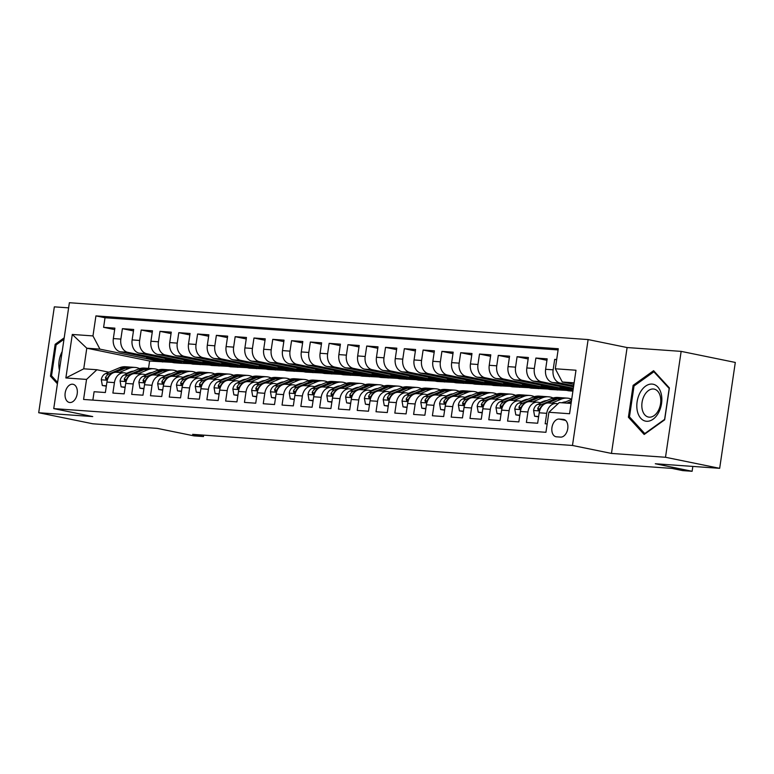 <?xml version="1.0" encoding="UTF-8"?>
<svg xmlns="http://www.w3.org/2000/svg" width="774" height="774" viewBox="0 0 774 774"><rect width="100%" height="100%" fill="white"/><g stroke="black" fill="none" stroke-linecap="round" stroke-linejoin="round"><path stroke-width="1.16" d="M69.834 402.528A9.278 5.998 -78.5 0 0 77.139 394.179A9.278 5.998 -78.5 0 0 73.046 384.281A9.278 5.998 -78.5 0 0 72.543 384.204A9.278 5.998 -78.5 0 0 65.239 392.553A9.278 5.998 -78.5 0 0 69.331 402.451A9.278 5.998 -78.5 0 0 69.834 402.528M68.625 307.858L54.335 306.852L38.7 412.736L92.851 423.794L157.228 428.37L194.051 435.888L203.456 436.555L203.659 435.133M588.114 339.573L69.379 302.721L53.745 408.614L572.479 445.466L588.114 339.573L627.104 347.545L611.47 453.429L665.505 457.27L681.149 351.377L627.104 347.545M681.149 351.377L735.3 362.445L719.665 468.328L655.288 463.752L692.12 471.279L692.836 466.422M665.505 457.27L719.665 468.328M92.861 400.11L94.099 391.721L105.37 392.524L106.918 382.075L114.436 382.617A11.6 8.814 -85.9 0 1 123.917 372.816A11.6 8.814 -85.9 0 1 124.788 372.933L127.729 373.532M114.436 382.617L112.888 393.057L124.169 393.86L125.707 383.411L133.234 383.952A11.6 8.814 -85.9 0 1 142.716 374.152A11.6 8.814 -85.9 0 1 143.587 374.268L146.528 374.868A22.175 16.854 -85.9 0 0 146.151 374.335M133.234 383.952L131.686 394.392L142.967 395.195L144.506 384.746L152.023 385.288A11.6 8.814 -85.9 0 1 161.514 375.487A11.6 8.814 -85.9 0 1 162.376 375.603L165.317 376.203A22.175 16.854 -85.9 0 0 164.949 375.671M152.023 385.288L150.485 395.727L161.756 396.53L163.304 386.081L170.822 386.623A11.6 8.814 -85.9 0 1 180.303 376.822A11.6 8.814 -85.9 0 1 181.174 376.938L184.115 377.538A22.175 16.854 -85.9 0 0 183.738 377.006M170.822 386.623L169.274 397.062L180.555 397.865L182.093 387.416L189.611 387.958A11.6 8.814 -85.9 0 1 199.102 378.157A11.6 8.814 -85.9 0 1 199.973 378.273L202.914 378.873M189.611 387.958L188.072 398.397L199.353 399.2L200.892 388.751L208.409 389.293A11.6 8.814 -85.9 0 1 217.9 379.492A11.6 8.814 -85.9 0 1 218.761 379.608L221.703 380.208A22.175 16.854 -85.9 0 0 221.335 379.676M208.409 389.293L206.871 399.732L218.142 400.535L219.69 390.086L227.208 390.628A11.6 8.814 -85.9 0 1 236.689 380.827A11.6 8.814 -85.9 0 1 237.56 380.943L240.501 381.543M227.208 390.628L225.66 401.067L236.941 401.87L238.479 391.421L245.997 391.963A11.6 8.814 -85.9 0 1 255.488 382.163A11.6 8.814 -85.9 0 1 256.358 382.279L259.29 382.878A22.175 16.854 -85.9 0 0 258.922 382.346M245.997 391.963L244.458 402.403L255.73 403.206L257.278 392.757L264.795 393.298A11.6 8.814 -85.9 0 1 274.277 383.498A11.6 8.814 -85.9 0 1 275.147 383.614L278.089 384.223M264.795 393.298L263.247 403.738L274.528 404.541L276.066 394.101L283.584 394.634A11.6 8.814 -85.9 0 1 293.075 384.833A11.6 8.814 -85.9 0 1 293.946 384.949L296.887 385.558A22.175 16.854 -85.9 0 0 296.51 385.017M283.584 394.634L282.046 405.073L293.327 405.876L294.865 395.437L302.382 395.969A11.6 8.814 -85.9 0 1 311.874 386.168A11.6 8.814 -85.9 0 1 312.735 386.284L315.676 386.894M302.382 395.969L300.844 406.408L312.116 407.211L313.663 396.772L321.181 397.304A11.6 8.814 -85.9 0 1 330.662 387.503A11.6 8.814 -85.9 0 1 331.533 387.619L334.474 388.229A22.175 16.854 -85.9 0 0 334.097 387.687M321.181 397.304L319.633 407.743L330.914 408.546L332.452 398.107L339.97 398.639A11.6 8.814 -85.9 0 1 349.461 388.838A11.6 8.814 -85.9 0 1 350.332 388.964L353.273 389.564M339.97 398.639L338.432 409.078L349.703 409.881L351.251 399.442L358.768 399.974A11.6 8.814 -85.9 0 1 368.25 390.173A11.6 8.814 -85.9 0 1 369.121 390.299L372.062 390.899M358.768 399.974L357.23 410.413L368.501 411.217L370.049 400.777L377.567 401.309A11.6 8.814 -85.9 0 1 387.048 391.509A11.6 8.814 -85.9 0 1 387.919 391.634L390.86 392.234M377.567 401.309L376.019 411.749L387.3 412.552L388.838 402.112L396.356 402.644A11.6 8.814 -85.9 0 1 405.847 392.844A11.6 8.814 -85.9 0 1 406.718 392.969L409.649 393.569A22.175 16.854 -85.9 0 0 409.282 393.028M396.356 402.644L394.817 413.084L406.089 413.887L407.637 403.447L415.154 403.98A11.6 8.814 -85.9 0 1 424.636 394.179A11.6 8.814 -85.9 0 1 425.507 394.305L428.448 394.904M415.154 403.98L413.606 414.419L424.887 415.222L426.426 404.783L433.943 405.315A11.6 8.814 -85.9 0 1 443.434 395.514A11.6 8.814 -85.9 0 1 444.305 395.64L447.246 396.24A22.175 16.854 -85.9 0 0 446.869 395.698M433.943 405.315L432.405 415.764L443.686 416.557L445.224 406.118L452.742 406.65A11.6 8.814 -85.9 0 1 462.233 396.849A11.6 8.814 -85.9 0 1 463.094 396.975L466.035 397.575M452.742 406.65L451.203 417.099L462.475 417.892L464.023 407.453L471.54 407.985A11.6 8.814 -85.9 0 1 481.022 398.184A11.6 8.814 -85.9 0 1 481.892 398.31L484.834 398.91A22.175 16.854 -85.9 0 0 484.456 398.368M471.54 407.985L469.992 418.434L481.273 419.227L482.812 408.788L490.329 409.32A11.6 8.814 -85.9 0 1 499.82 399.519A11.6 8.814 -85.9 0 1 500.691 399.645L503.622 400.245A22.175 16.854 -85.9 0 0 503.255 399.703M490.329 409.32L488.791 419.769L500.062 420.563L501.61 410.123L509.128 410.655A11.6 8.814 -85.9 0 1 518.609 400.855A11.6 8.814 -85.9 0 1 519.48 400.98L522.421 401.58A22.175 16.854 -85.9 0 0 522.053 401.038M509.128 410.655L507.58 421.104L518.861 421.898L520.399 411.458L527.926 411.991A11.6 8.814 -85.9 0 1 537.408 402.19A11.6 8.814 -85.9 0 1 538.278 402.316L541.22 402.915A22.175 16.854 -85.9 0 0 540.842 402.374M527.926 411.991L526.378 422.44L537.659 423.233L539.197 412.794A11.6 8.814 -85.9 0 1 548.689 402.993L556.206 403.525A11.6 8.814 -85.9 0 1 557.067 403.651L557.928 403.825M556.68 359.523L554.687 359.378L556.641 359.784M573.553 386.787L552.597 382.511A11.6 8.814 -85.9 0 1 545.622 369.295L547.16 358.846L535.889 358.043L546.947 360.307M573.186 389.216L533.799 381.176A11.6 8.814 94.1 0 1 526.823 367.96L528.371 357.511L517.09 356.708L528.158 358.972M572.915 391.112L568.726 390.812L515.01 379.841A11.6 8.814 94.1 0 1 508.034 366.624L509.573 356.175L498.301 355.372L509.36 357.636M566.558 390.367L549.937 389.477L496.211 378.505A11.6 8.814 94.1 0 1 489.236 365.289L490.784 354.84L479.503 354.037L490.561 356.301M547.76 389.032L531.138 388.142L477.413 377.17A11.6 8.814 94.1 0 1 470.447 363.954L471.985 353.505L460.704 352.702L471.772 354.966M528.971 387.697L512.349 386.807L458.624 375.835A11.6 8.814 94.1 0 1 451.648 362.619L453.187 352.17L441.915 351.367L452.974 353.631M510.172 386.361L493.551 385.471L439.826 374.5A11.6 8.814 94.1 0 1 432.85 361.284L434.398 350.835L423.117 350.032L434.175 352.296M491.374 385.026L474.752 384.136L421.037 373.165A11.6 8.814 94.1 0 1 414.061 359.949L415.599 349.5L404.328 348.697L415.386 350.961M472.585 383.691L455.963 382.801L402.238 371.83A11.6 8.814 94.1 0 1 395.262 358.614L396.801 348.165L385.529 347.362L396.588 349.625M453.787 382.356L437.165 381.466L383.44 370.494A11.6 8.814 94.1 0 1 376.464 357.278L378.012 346.829L366.731 346.026L377.799 348.29M434.998 381.021L418.366 380.131L364.651 369.159A11.6 8.814 94.1 0 1 357.675 355.934L359.213 345.494L347.942 344.691L359.001 346.955M416.199 379.686L399.577 378.796L345.852 367.824A11.6 8.814 94.1 0 1 338.877 354.598L340.425 344.159L329.144 343.356L340.202 345.62M397.401 378.351L380.779 377.46L327.054 366.489A11.6 8.814 94.1 0 1 320.088 353.263L321.626 342.824L310.345 342.021L321.413 344.285M378.612 377.015L361.99 376.125L308.265 365.154A11.6 8.814 94.1 0 1 301.289 351.928L302.827 341.489L291.556 340.686L302.615 342.95M359.813 375.68L343.192 374.79L289.466 363.819A11.6 8.814 94.1 0 1 282.491 350.593L284.039 340.154L272.758 339.351L283.826 341.605M341.024 374.345L324.393 373.455L270.677 362.484A11.6 8.814 94.1 0 1 263.702 349.258L265.24 338.818L253.969 338.015L265.027 340.27M322.226 373.01L305.604 372.12L251.879 361.139A11.6 8.814 94.1 0 1 244.903 347.923L246.451 337.483L235.17 336.68L246.229 338.935M303.427 371.675L286.806 370.785L233.08 359.804A11.6 8.814 94.1 0 1 226.105 346.588L227.653 336.148L216.372 335.345L227.44 337.599M284.639 370.34L268.007 369.45L214.292 358.468A11.6 8.814 94.1 0 1 207.316 345.252L208.854 334.813L197.583 334.01L208.641 336.264M265.84 369.005L249.218 368.114L195.493 357.133A11.6 8.814 94.1 0 1 188.517 343.917L190.065 333.478L178.784 332.675L189.843 334.929M247.041 367.669L230.42 366.779L176.695 355.798A11.6 8.814 94.1 0 1 169.729 342.582L171.267 332.143L159.986 331.34L171.054 333.594M228.253 366.334L211.631 365.444L157.906 354.463A11.6 8.814 94.1 0 1 150.93 341.247L152.468 330.808L141.197 330.005L152.255 332.259M209.454 364.999L192.832 364.109L139.107 353.128A11.6 8.814 94.1 0 1 132.131 339.912L133.679 329.472L122.398 328.669L133.467 330.924M692.12 471.279L682.716 470.611L671.89 468.396L192.62 434.349L203.456 436.555M563.23 419.363L559.099 419.063A8.988 5.815 -78.5 0 0 552.017 427.151A8.988 5.815 -78.5 0 0 555.984 436.739A8.988 5.815 -78.5 0 0 556.477 436.807L560.608 437.107A8.988 5.815 -78.5 0 0 567.69 429.019A8.988 5.815 -78.5 0 0 563.724 419.431A8.988 5.815 -78.5 0 0 563.23 419.363L564.198 419.556M171.867 362.329L149.605 361.032L86.785 348.203L83.737 368.811L96.895 369.74L86.543 379.415L83.582 399.452L545.941 432.298L548.892 412.271L559.254 402.586L571.096 403.428M86.543 379.415L65.867 377.954L72.292 334.455L92.967 335.916L95.928 315.889L558.277 348.735L555.316 368.772L575.991 370.233L569.567 413.742L548.892 412.271M190.665 363.664L181.551 363.306L127.836 352.334A11.6 8.814 -85.9 0 1 120.86 339.109L122.398 328.669M181.551 363.306L174.034 362.764L120.318 351.793L127.836 352.334M200.35 364.641L146.625 353.67A11.6 8.814 -85.9 0 1 139.649 340.454L141.197 330.005M219.148 365.976L165.423 355.005A11.6 8.814 -85.9 0 1 158.447 341.789L159.986 331.34M237.937 367.311L184.222 356.34A11.6 8.814 -85.9 0 1 177.246 343.124L178.784 332.675M256.736 368.647L203.011 357.675A11.6 8.814 -85.9 0 1 196.035 344.459L197.583 334.01M275.525 369.982L221.809 359.01A11.6 8.814 -85.9 0 1 214.833 345.794L216.372 335.345M294.323 371.317L240.598 360.345A11.6 8.814 -85.9 0 1 233.632 347.129L235.17 336.68M313.122 372.652L259.396 361.681A11.6 8.814 -85.9 0 1 252.421 348.464L253.969 338.015M331.911 373.987L278.195 363.016A11.6 8.814 -85.9 0 1 271.219 349.8L272.758 339.351M350.709 375.322L296.984 364.351A11.6 8.814 -85.9 0 1 290.008 351.135L291.556 340.686M369.508 376.657L315.782 365.686A11.6 8.814 -85.9 0 1 308.807 352.47L310.345 342.021M388.296 377.993L334.581 367.021A11.6 8.814 -85.9 0 1 327.605 353.805L329.144 343.356M407.095 379.328L353.37 368.356A11.6 8.814 -85.9 0 1 346.394 355.14L347.942 344.691M425.884 380.663L372.168 369.691A11.6 8.814 -85.9 0 1 365.193 356.475L366.731 346.026M444.682 381.998L390.957 371.027A11.6 8.814 -85.9 0 1 383.981 357.811L385.529 347.362M463.481 383.333L409.756 372.362A11.6 8.814 -85.9 0 1 402.78 359.146L404.328 348.697M482.27 384.668L428.554 373.697A11.6 8.814 -85.9 0 1 421.578 360.481L423.117 350.032M501.068 386.003L447.343 375.032A11.6 8.814 -85.9 0 1 440.367 361.816L441.915 351.367M519.867 387.339L466.142 376.367A11.6 8.814 -85.9 0 1 459.166 363.151L460.704 352.702M538.656 388.674L484.93 377.702A11.6 8.814 -85.9 0 1 477.964 364.486L479.503 354.037M557.454 390.009L503.729 379.037A11.6 8.814 -85.9 0 1 496.753 365.821L498.301 355.372M572.973 390.677L522.527 380.373A11.6 8.814 -85.9 0 1 515.552 367.157L517.09 356.708M573.331 388.248L541.316 381.708A11.6 8.814 -85.9 0 1 534.341 368.492L535.889 358.043M573.689 385.82L560.115 383.043A11.6 8.814 -85.9 0 1 553.139 369.827L554.687 359.378M558.102 349.935L105.022 317.746L103.61 327.334L114.668 329.589M120.318 351.793A11.6 8.814 94.1 0 1 113.343 338.577L114.881 328.137L103.61 327.334M547.179 423.91L545.177 423.775L546.715 413.326A11.6 8.814 -85.9 0 1 556.206 403.525M96.895 369.74L108.931 372.197M574.134 382.83L562.292 381.988L555.316 368.772M573.911 384.359L562.292 381.988M611.47 453.429L572.479 445.466M38.7 412.736L92.735 416.576L53.745 408.614M149.605 361.032L148.521 368.385M147.737 373.668L147.631 374.413M162.763 361.971L99.943 349.142L86.785 348.203L72.292 334.455M569.103 388.384L560.047 387.735L573.021 390.386M560.212 386.565L560.047 387.735M537.408 402.19L529.89 401.658A11.6 8.814 94.1 0 0 520.399 411.458M550.314 387.048L541.249 386.4L557.493 389.719M541.423 385.229L541.249 386.4M518.609 400.855L511.092 400.322A11.6 8.814 94.1 0 0 501.61 410.123M531.515 385.713L522.45 385.065L538.704 388.384M522.624 383.894L522.45 385.065M499.82 399.519L492.303 398.987A11.6 8.814 94.1 0 0 482.812 408.788M512.717 384.378L503.661 383.73L519.905 387.048M503.835 382.559L503.661 383.73M481.022 398.184L473.504 397.652A11.6 8.814 94.1 0 0 464.023 407.453M493.928 383.043L484.863 382.395L501.107 385.713M485.037 381.224L484.863 382.395M462.233 396.849L454.715 396.317A11.6 8.814 94.1 0 0 445.224 406.118M475.13 381.708L466.064 381.06L482.318 384.378M466.238 379.889L466.064 381.06M443.434 395.514L435.917 394.982A11.6 8.814 94.1 0 0 426.426 404.783M456.341 380.373L447.275 379.724L463.52 383.043M447.449 378.554L447.275 379.724M424.636 394.179L417.118 393.647A11.6 8.814 94.1 0 0 407.637 403.447M437.542 379.037L428.477 378.389L444.721 381.708M428.651 377.219L428.477 378.389M405.847 392.844L398.329 392.312A11.6 8.814 94.1 0 0 388.838 402.112M418.744 377.702L409.688 377.054L425.932 380.373M409.852 375.883L409.688 377.054M387.048 391.509L379.531 390.976A11.6 8.814 94.1 0 0 370.049 400.777M399.955 376.367L390.889 375.719L407.134 379.037M391.063 374.548L390.889 375.719M368.25 390.173L360.732 389.641A11.6 8.814 94.1 0 0 351.251 399.442M381.156 375.032L372.091 374.384L388.345 377.702M372.265 373.213L372.091 374.384M349.461 388.838L341.944 388.306A11.6 8.814 94.1 0 0 332.452 398.107M362.367 373.697L353.302 373.049L369.546 376.367M353.476 371.878L353.302 373.049M330.662 387.503L323.145 386.971A11.6 8.814 94.1 0 0 313.663 396.772M343.569 372.362L334.503 371.714L350.748 375.032M334.678 370.543L334.503 371.714M311.874 386.168L304.356 385.636A11.6 8.814 94.1 0 0 294.865 395.437M324.77 371.027L315.705 370.378L331.959 373.697M315.879 369.208L315.705 370.378M293.075 384.833L285.558 384.301A11.6 8.814 94.1 0 0 276.066 394.101M305.982 369.691L296.916 369.043L313.16 372.362M297.09 367.873L296.916 369.043M274.277 383.498L266.759 382.966A11.6 8.814 94.1 0 0 257.278 392.757M287.183 368.356L278.118 367.708L294.362 371.027M278.292 366.537L278.118 367.708M255.488 382.163L247.97 381.63A11.6 8.814 94.1 0 0 238.479 391.421M268.385 367.021L259.329 366.373L275.573 369.691M259.493 365.202L259.329 366.373M236.689 380.827L229.172 380.295A11.6 8.814 94.1 0 0 219.69 390.086M249.596 365.686L240.53 365.038L256.774 368.356M240.704 363.867L240.53 365.038M217.9 379.492L210.373 378.96A11.6 8.814 94.1 0 0 200.892 388.751M230.797 364.351L221.732 363.703L237.986 367.021M221.906 362.532L221.732 363.703M199.102 378.157L191.584 377.625A11.6 8.814 94.1 0 0 182.093 387.416M212.008 363.016L202.943 362.367L219.187 365.686M203.117 361.197L202.943 362.367M180.303 376.822L172.786 376.29A11.6 8.814 94.1 0 0 163.304 386.081M193.21 361.681L184.144 361.032L200.389 364.351M184.318 359.862L184.144 361.032M161.514 375.487L153.997 374.955A11.6 8.814 94.1 0 0 144.506 384.746M174.411 360.345L165.355 359.697L181.6 363.016M165.52 358.526L165.355 359.697M142.716 374.152L135.198 373.619A11.6 8.814 94.1 0 0 125.707 383.411M155.622 359.01L146.557 358.362L162.801 361.681M146.731 357.191L146.557 358.362M105.022 317.746L95.928 315.889M92.967 335.916L99.943 349.142M123.917 372.816L116.4 372.284A11.6 8.814 94.1 0 0 106.918 382.075M65.867 377.954L83.737 368.811M653.604 370.698L633.113 385.355L628.401 417.244L644.181 434.475L664.673 419.818L669.384 387.929L653.604 370.698M64.194 337.841L55.167 344.295L50.455 376.183L57.411 383.769M630.133 417.602L628.401 417.244M634.506 385.646L633.113 385.355M52.187 376.541L50.455 376.183M56.57 344.585L55.167 344.295M563.288 402.877L570.554 399.839A22.175 16.854 -85.9 0 1 571.686 399.413M569.113 403.293L571.241 402.403M571.415 401.222L566.858 403.128M646.58 421.279A18.847 12.191 -78.5 0 0 661.547 403.544A18.847 12.191 -78.5 0 0 652.076 384.078A18.847 12.191 -78.5 0 0 637.108 401.812A18.847 12.191 -78.5 0 0 646.58 421.279M649.222 417.167A14.271 9.23 -78.5 0 0 660.454 404.338A14.271 9.23 -78.5 0 0 654.156 389.099A14.271 9.23 -78.5 0 0 653.382 388.993A14.271 9.23 -78.5 0 0 642.149 401.832A14.271 9.23 -78.5 0 0 648.448 417.06A14.271 9.23 -78.5 0 0 649.222 417.167M634.032 385.984L653.885 371.781L669.181 388.48L664.614 419.373L644.761 433.575L629.475 416.876L634.032 385.984M654.756 371.955L653.885 371.781M645.293 433.682L644.761 433.575M57.605 382.453L51.529 375.816L56.096 344.923L63.981 339.273M62.162 351.589A18.847 12.191 -78.5 0 0 59.424 370.136M561.866 402.78L561.924 402.751A18.412 13.99 -85.9 0 1 565.678 401.87M551.533 403.196L561.15 399.171A22.175 16.854 -85.9 0 1 567.284 398.126A22.175 16.854 -85.9 0 1 571.705 399.249M538.646 416.509L534.611 416.219L533.576 410.365A7.682 5.834 -85.9 0 1 537.717 404.376L551.756 398.494A22.175 16.854 -85.9 0 1 557.88 397.459L561.45 397.71A22.175 16.854 94.1 0 0 555.326 398.755L541.287 404.628A7.682 5.834 94.1 0 0 537.727 408.527L538.259 410.259L539.981 408.691A7.682 5.834 -85.9 0 1 543.261 404.918M534.611 416.219L538.598 416.886M547.857 402.983L557.58 398.91A22.175 16.854 -85.9 0 1 563.714 397.875L567.284 398.126M562.582 397.846A22.175 16.854 94.1 0 0 561.45 397.71M564.072 402.083A18.412 13.99 -85.9 0 1 564.643 402.306M540.097 402.683L543.135 401.416A18.412 13.99 -85.9 0 1 546.889 400.535M532.735 401.861L542.361 397.826A22.175 16.854 -85.9 0 1 548.485 396.791A22.175 16.854 -85.9 0 1 553.12 398.01M519.857 415.174L515.813 414.883L514.778 409.03A7.682 5.834 -85.9 0 1 518.919 403.041L532.967 397.159A22.175 16.854 -85.9 0 1 539.091 396.124L542.661 396.375A22.175 16.854 94.1 0 0 536.537 397.42L522.489 403.293A7.682 5.834 94.1 0 0 518.938 407.192L519.46 408.924L521.192 407.356A7.682 5.834 -85.9 0 1 524.462 403.583M543.445 401.29A18.412 13.99 -85.9 0 1 544.122 401.696M515.813 414.883L519.799 415.541M529.058 401.648L538.791 397.575A22.175 16.854 -85.9 0 1 544.915 396.54L548.485 396.791M543.783 396.511A22.175 16.854 94.1 0 0 542.661 396.375M545.273 400.748A18.412 13.99 -85.9 0 1 545.854 400.971M521.308 401.348L524.337 400.081A18.412 13.99 -85.9 0 1 528.091 399.2M513.946 400.526L523.563 396.491A22.175 16.854 -85.9 0 1 529.687 395.456A22.175 16.854 -85.9 0 1 534.331 396.675M501.059 413.838L497.014 413.548L495.989 407.695A7.682 5.834 -85.9 0 1 500.13 401.706L514.168 395.824A22.175 16.854 -85.9 0 1 520.292 394.788L523.863 395.04A22.175 16.854 94.1 0 0 517.738 396.085L503.7 401.958A7.682 5.834 94.1 0 0 500.139 405.857L500.672 407.588L502.394 406.021A7.682 5.834 -85.9 0 1 505.674 402.248M524.646 399.955A18.412 13.99 -85.9 0 1 525.323 400.361M497.014 413.548L501.001 414.206M510.269 400.313L519.993 396.24A22.175 16.854 -85.9 0 1 526.117 395.204L529.687 395.456M524.985 395.175A22.175 16.854 94.1 0 0 523.863 395.04M526.484 399.413A18.412 13.99 -85.9 0 1 527.055 399.636M502.51 400.013L505.548 398.745A18.412 13.99 -85.9 0 1 509.292 397.865M495.147 399.191L504.774 395.156A22.175 16.854 -85.9 0 1 510.898 394.121A22.175 16.854 -85.9 0 1 515.532 395.34M482.26 412.503L478.226 412.213L477.19 406.36A7.682 5.834 -85.9 0 1 481.331 400.371L495.37 394.488A22.175 16.854 -85.9 0 1 501.494 393.453L505.074 393.705A22.175 16.854 94.1 0 0 498.94 394.75L484.901 400.622A7.682 5.834 94.1 0 0 481.341 404.521L481.873 406.253L483.605 404.686A7.682 5.834 -85.9 0 1 486.875 400.913M505.857 398.62A18.412 13.99 -85.9 0 1 506.535 399.026M478.226 412.213L482.212 412.871M491.471 398.978L501.204 394.904A22.175 16.854 -85.9 0 1 507.328 393.869L510.898 394.121M506.196 393.84A22.175 16.854 94.1 0 0 505.074 393.705M507.686 398.078A18.412 13.99 -85.9 0 1 508.257 398.3M483.711 398.678L486.749 397.41A18.412 13.99 -85.9 0 1 490.503 396.53M476.349 397.855L485.975 393.821A22.175 16.854 -85.9 0 1 492.1 392.786A22.175 16.854 -85.9 0 1 496.734 394.005M463.471 411.168L459.427 410.878L458.392 405.025A7.682 5.834 -85.9 0 1 462.533 399.036L476.581 393.153A22.175 16.854 -85.9 0 1 482.705 392.118L486.275 392.37A22.175 16.854 94.1 0 0 480.151 393.415L466.103 399.287A7.682 5.834 94.1 0 0 462.552 403.186L463.075 404.918L464.806 403.351A7.682 5.834 -85.9 0 1 468.086 399.577M487.059 397.285A18.412 13.99 -85.9 0 1 487.736 397.691M459.427 410.878L463.413 411.536M472.672 397.642L482.405 393.569A22.175 16.854 -85.9 0 1 488.529 392.534L492.1 392.786M487.397 392.505A22.175 16.854 94.1 0 0 486.275 392.37M488.887 396.743A18.412 13.99 -85.9 0 1 489.468 396.965M464.922 397.343L467.951 396.075A18.412 13.99 -85.9 0 1 471.705 395.195M457.56 396.52L467.177 392.486A22.175 16.854 -85.9 0 1 473.311 391.451A22.175 16.854 -85.9 0 1 477.945 392.67M444.673 409.833L440.638 409.543L439.603 403.689A7.682 5.834 -85.9 0 1 443.744 397.701L457.782 391.818A22.175 16.854 -85.9 0 1 463.907 390.783L467.477 391.034A22.175 16.854 94.1 0 0 461.352 392.079L447.314 397.952A7.682 5.834 94.1 0 0 443.754 401.851L444.286 403.583L446.008 402.016A7.682 5.834 -85.9 0 1 449.288 398.242M468.26 395.949A18.412 13.99 -85.9 0 1 468.938 396.356M440.638 409.543L444.624 410.201M453.883 396.307L463.607 392.234A22.175 16.854 -85.9 0 1 469.731 391.199L473.311 391.451M468.609 391.17A22.175 16.854 94.1 0 0 467.477 391.034M470.099 395.408A18.412 13.99 -85.9 0 1 470.669 395.63M446.124 396.007L449.162 394.74A18.412 13.99 -85.9 0 1 452.906 393.86M438.761 395.185L448.388 391.151A22.175 16.854 -85.9 0 1 454.512 390.115A22.175 16.854 -85.9 0 1 459.146 391.334M465.667 397.033A22.175 16.854 -85.9 0 1 466.025 397.565M425.884 408.498L421.84 408.208L420.804 402.354A7.682 5.834 -85.9 0 1 424.945 396.365L438.984 390.483A22.175 16.854 -85.9 0 1 445.118 389.448L448.688 389.699A22.175 16.854 94.1 0 0 442.564 390.744L428.515 396.617A7.682 5.834 94.1 0 0 424.965 400.516L425.487 402.248L427.219 400.68A7.682 5.834 -85.9 0 1 430.489 396.907M449.471 394.614A18.412 13.99 -85.9 0 1 450.149 395.021M421.84 408.208L425.826 408.866M435.085 394.972L444.818 390.899A22.175 16.854 -85.9 0 1 450.942 389.864L454.512 390.115M449.81 389.835A22.175 16.854 94.1 0 0 448.688 389.699M451.3 394.072A18.412 13.99 -85.9 0 1 451.881 394.295M427.325 394.672L430.363 393.405A18.412 13.99 -85.9 0 1 434.117 392.524M419.963 393.85L429.589 389.815A22.175 16.854 -85.9 0 1 435.714 388.78A22.175 16.854 -85.9 0 1 440.348 389.999M407.085 407.163L403.041 406.872L402.016 401.019A7.682 5.834 -85.9 0 1 406.156 395.03L420.195 389.148A22.175 16.854 -85.9 0 1 426.319 388.113L429.889 388.364A22.175 16.854 94.1 0 0 423.765 389.409L409.727 395.282A7.682 5.834 94.1 0 0 406.166 399.181L406.698 400.913L408.42 399.345A7.682 5.834 -85.9 0 1 411.7 395.572M430.673 393.279A18.412 13.99 -85.9 0 1 431.35 393.685M403.041 406.872L407.027 407.53M416.286 393.637L426.019 389.564A22.175 16.854 -85.9 0 1 432.144 388.529L435.714 388.78M431.012 388.5A22.175 16.854 94.1 0 0 429.889 388.364M432.511 392.737A18.412 13.99 -85.9 0 1 433.082 392.96M408.537 393.337L411.565 392.07A18.412 13.99 -85.9 0 1 415.319 391.189M401.174 392.515L410.801 388.48A22.175 16.854 -85.9 0 1 416.925 387.445A22.175 16.854 -85.9 0 1 421.559 388.664M428.07 394.363A22.175 16.854 -85.9 0 1 428.428 394.895M388.287 405.828L384.252 405.537L383.217 399.684A7.682 5.834 -85.9 0 1 387.358 393.695L401.396 387.813A22.175 16.854 -85.9 0 1 407.521 386.777L411.091 387.029A22.175 16.854 94.1 0 0 404.966 388.074L390.928 393.947A7.682 5.834 94.1 0 0 387.368 397.846L387.9 399.577L389.622 398.01A7.682 5.834 -85.9 0 1 392.902 394.237M411.884 391.944A18.412 13.99 -85.9 0 1 412.552 392.35M384.252 405.537L388.238 406.195M397.497 392.302L407.221 388.229A22.175 16.854 -85.9 0 1 413.355 387.193L416.925 387.445M412.223 387.164A22.175 16.854 94.1 0 0 411.091 387.029M413.713 391.402A18.412 13.99 -85.9 0 1 414.284 391.625M389.738 392.002L392.776 390.735A18.412 13.99 -85.9 0 1 396.53 389.854M382.375 391.18L392.002 387.145A22.175 16.854 -85.9 0 1 398.126 386.11A22.175 16.854 -85.9 0 1 402.761 387.319M369.498 404.492L365.454 404.202L364.419 398.349A7.682 5.834 -85.9 0 1 368.559 392.36L382.608 386.478A22.175 16.854 -85.9 0 1 388.732 385.442L392.302 385.694A22.175 16.854 94.1 0 0 386.178 386.739L372.13 392.612A7.682 5.834 94.1 0 0 368.579 396.511L369.101 398.242L370.833 396.675A7.682 5.834 -85.9 0 1 374.103 392.902M393.086 390.609A18.412 13.99 -85.9 0 1 393.763 391.015M365.454 404.202L369.44 404.86M378.699 390.967L388.432 386.894A22.175 16.854 -85.9 0 1 394.556 385.858L398.126 386.11M393.424 385.829A22.175 16.854 94.1 0 0 392.302 385.694M394.914 390.067A18.412 13.99 -85.9 0 1 395.495 390.289M370.949 390.667L373.977 389.399A18.412 13.99 -85.9 0 1 377.731 388.519M363.587 389.844L373.203 385.81A22.175 16.854 -85.9 0 1 379.328 384.775A22.175 16.854 -85.9 0 1 383.972 385.984M390.483 391.692A22.175 16.854 -85.9 0 1 390.841 392.224M350.699 403.157L346.655 402.867L345.63 397.014A7.682 5.834 -85.9 0 1 349.771 391.025L363.809 385.142A22.175 16.854 -85.9 0 1 369.933 384.107L373.503 384.359A22.175 16.854 94.1 0 0 367.379 385.404L353.341 391.276A7.682 5.834 94.1 0 0 349.78 395.175L350.312 396.907L352.035 395.34A7.682 5.834 -85.9 0 1 355.314 391.567M374.287 389.274A18.412 13.99 -85.9 0 1 374.964 389.68M346.655 402.867L350.641 403.525M359.91 389.632L369.633 385.558A22.175 16.854 -85.9 0 1 375.758 384.523L379.328 384.775M374.626 384.484A22.175 16.854 94.1 0 0 373.503 384.359M376.125 388.732A18.412 13.99 -85.9 0 1 376.696 388.954M352.151 389.332L355.189 388.064A18.412 13.99 -85.9 0 1 358.933 387.184M344.788 388.509L354.415 384.475A22.175 16.854 -85.9 0 1 360.539 383.44A22.175 16.854 -85.9 0 1 365.173 384.649M371.694 390.357A22.175 16.854 -85.9 0 1 372.052 390.889M331.911 401.822L327.866 401.532L326.831 395.678A7.682 5.834 -85.9 0 1 330.972 389.69L345.011 383.807A22.175 16.854 -85.9 0 1 351.135 382.772L354.715 383.024A22.175 16.854 94.1 0 0 348.581 384.068L334.542 389.941A7.682 5.834 94.1 0 0 330.982 393.84L331.514 395.572L333.246 393.995A7.682 5.834 -85.9 0 1 336.516 390.231M355.498 387.938A18.412 13.99 -85.9 0 1 356.175 388.345M327.866 401.532L331.853 402.19M341.111 388.296L350.845 384.223A22.175 16.854 -85.9 0 1 356.969 383.188L360.539 383.44M355.837 383.149A22.175 16.854 94.1 0 0 354.715 383.024M357.327 387.397A18.412 13.99 -85.9 0 1 357.907 387.619M333.352 387.997L336.39 386.729A18.412 13.99 -85.9 0 1 340.144 385.849M325.989 387.174L335.616 383.14A22.175 16.854 -85.9 0 1 341.74 382.104A22.175 16.854 -85.9 0 1 346.375 383.314M352.896 389.022A22.175 16.854 -85.9 0 1 353.254 389.554M313.112 400.487L309.068 400.197L308.033 394.343A7.682 5.834 -85.9 0 1 312.174 388.354L326.222 382.472A22.175 16.854 -85.9 0 1 332.346 381.437L335.916 381.688A22.175 16.854 94.1 0 0 329.792 382.733L315.753 388.606A7.682 5.834 94.1 0 0 312.193 392.505L312.715 394.237L314.447 392.66A7.682 5.834 -85.9 0 1 317.727 388.896M336.7 386.603A18.412 13.99 -85.9 0 1 337.377 387.01M309.068 400.197L313.054 400.855M322.313 386.961L332.046 382.888A22.175 16.854 -85.9 0 1 338.17 381.853L341.74 382.104M337.038 381.814A22.175 16.854 94.1 0 0 335.916 381.688M338.538 386.062A18.412 13.99 -85.9 0 1 339.109 386.284M314.563 386.661L317.592 385.394A18.412 13.99 -85.9 0 1 321.345 384.514M307.201 385.839L316.818 381.805A22.175 16.854 -85.9 0 1 322.952 380.769A22.175 16.854 -85.9 0 1 327.586 381.979M294.313 399.152L290.279 398.862L289.244 393.008A7.682 5.834 -85.9 0 1 293.385 387.019L307.423 381.137A22.175 16.854 -85.9 0 1 313.547 380.102L317.117 380.353A22.175 16.854 94.1 0 0 310.993 381.398L296.955 387.271A7.682 5.834 94.1 0 0 293.394 391.17L293.927 392.902L295.649 391.325A7.682 5.834 -85.9 0 1 298.928 387.561M317.901 385.268A18.412 13.99 -85.9 0 1 318.578 385.675M290.279 398.862L294.265 399.519M303.524 385.626L313.247 381.553A22.175 16.854 -85.9 0 1 319.372 380.518L322.952 380.769M318.249 380.479A22.175 16.854 94.1 0 0 317.117 380.353M319.739 384.726A18.412 13.99 -85.9 0 1 320.31 384.949M295.765 385.326L298.803 384.059A18.412 13.99 -85.9 0 1 302.557 383.178M288.402 384.504L298.029 380.469A22.175 16.854 -85.9 0 1 304.153 379.434A22.175 16.854 -85.9 0 1 308.787 380.644M315.308 386.352A22.175 16.854 -85.9 0 1 315.666 386.884M275.525 397.817L271.481 397.526L270.445 391.673A7.682 5.834 -85.9 0 1 274.586 385.684L288.625 379.802A22.175 16.854 -85.9 0 1 294.759 378.767L298.329 379.018A22.175 16.854 94.1 0 0 292.204 380.053L278.156 385.936A7.682 5.834 94.1 0 0 274.606 389.835L275.128 391.567L276.86 389.99A7.682 5.834 -85.9 0 1 280.13 386.226M299.112 383.933A18.412 13.99 -85.9 0 1 299.79 384.339M271.481 397.526L275.467 398.184M284.726 384.291L294.459 380.218A22.175 16.854 -85.9 0 1 300.583 379.183L304.153 379.434M299.451 379.144A22.175 16.854 94.1 0 0 298.329 379.018M300.941 383.391A18.412 13.99 -85.9 0 1 301.521 383.614M276.966 383.991L280.004 382.724A18.412 13.99 -85.9 0 1 283.758 381.843M269.604 383.169L279.23 379.134A22.175 16.854 -85.9 0 1 285.354 378.099A22.175 16.854 -85.9 0 1 289.998 379.308M256.726 396.482L252.682 396.191L251.656 390.338A7.682 5.834 -85.9 0 1 255.797 384.349L269.836 378.467A22.175 16.854 -85.9 0 1 275.96 377.431L279.53 377.683A22.175 16.854 94.1 0 0 273.406 378.718L259.367 384.601A7.682 5.834 94.1 0 0 255.807 388.5L256.339 390.231L258.061 388.654A7.682 5.834 -85.9 0 1 261.341 384.891M280.314 382.598A18.412 13.99 -85.9 0 1 280.991 383.004M252.682 396.191L256.668 396.849M265.927 382.956L275.66 378.883A22.175 16.854 -85.9 0 1 281.784 377.847L285.354 378.099M280.652 377.809A22.175 16.854 94.1 0 0 279.53 377.683M282.152 382.056A18.412 13.99 -85.9 0 1 282.723 382.279M258.177 382.656L261.215 381.389A18.412 13.99 -85.9 0 1 264.96 380.508M250.815 381.834L260.441 377.799A22.175 16.854 -85.9 0 1 266.566 376.764A22.175 16.854 -85.9 0 1 271.2 377.973M277.721 383.681A22.175 16.854 -85.9 0 1 278.079 384.214M237.928 395.146L233.893 394.856L232.858 389.003A7.682 5.834 -85.9 0 1 236.999 383.014L251.037 377.132A22.175 16.854 -85.9 0 1 257.162 376.096L260.732 376.348A22.175 16.854 94.1 0 0 254.607 377.383L240.569 383.265A7.682 5.834 94.1 0 0 237.008 387.164L237.541 388.896L239.272 387.319A7.682 5.834 -85.9 0 1 242.543 383.556M261.525 381.263A18.412 13.99 -85.9 0 1 262.192 381.669M233.893 394.856L237.879 395.514M247.138 381.621L256.862 377.548A22.175 16.854 -85.9 0 1 262.996 376.512L266.566 376.764M261.864 376.474A22.175 16.854 94.1 0 0 260.732 376.348M263.353 380.721A18.412 13.99 -85.9 0 1 263.924 380.943M239.379 381.321L242.417 380.044A18.412 13.99 -85.9 0 1 246.171 379.173M232.016 380.498L241.643 376.464A22.175 16.854 -85.9 0 1 247.767 375.429A22.175 16.854 -85.9 0 1 252.401 376.638M219.139 393.811L215.095 393.521L214.059 387.668A7.682 5.834 -85.9 0 1 218.2 381.679L232.248 375.796A22.175 16.854 -85.9 0 1 238.373 374.761L241.943 375.013A22.175 16.854 94.1 0 0 235.818 376.048L221.77 381.93A7.682 5.834 94.1 0 0 218.22 385.829L218.742 387.561L220.474 385.984A7.682 5.834 -85.9 0 1 223.744 382.221M242.726 379.928A18.412 13.99 -85.9 0 1 243.404 380.334M215.095 393.521L219.081 394.179M228.34 380.286L238.073 376.212A22.175 16.854 -85.9 0 1 244.197 375.177L247.767 375.429M243.065 375.138A22.175 16.854 94.1 0 0 241.943 375.013M244.555 379.386A18.412 13.99 -85.9 0 1 245.135 379.608M220.59 379.986L223.618 378.709A18.412 13.99 -85.9 0 1 227.372 377.838M213.227 379.163L222.844 375.129A22.175 16.854 -85.9 0 1 228.969 374.094A22.175 16.854 -85.9 0 1 233.613 375.303M240.124 381.011A22.175 16.854 -85.9 0 1 240.482 381.543M200.34 392.476L196.306 392.186L195.271 386.332A7.682 5.834 -85.9 0 1 199.411 380.344L213.45 374.461A22.175 16.854 -85.9 0 1 219.574 373.426L223.144 373.678A22.175 16.854 94.1 0 0 217.02 374.713L202.982 380.595A7.682 5.834 94.1 0 0 199.421 384.494L199.953 386.226L201.675 384.649A7.682 5.834 -85.9 0 1 204.955 380.885M223.928 378.592A18.412 13.99 -85.9 0 1 224.605 378.999M196.306 392.186L200.292 392.844M209.551 378.95L219.274 374.877A22.175 16.854 -85.9 0 1 225.398 373.832L228.969 374.094M224.267 373.803A22.175 16.854 94.1 0 0 223.144 373.678M225.766 378.051A18.412 13.99 -85.9 0 1 226.337 378.273M201.791 378.65L204.829 377.373A18.412 13.99 -85.9 0 1 208.574 376.503M194.429 377.828L204.055 373.794A22.175 16.854 -85.9 0 1 210.18 372.758A22.175 16.854 -85.9 0 1 214.814 373.968M181.551 391.141L177.507 390.851L176.472 384.997A7.682 5.834 -85.9 0 1 180.613 379.008L194.651 373.126A22.175 16.854 -85.9 0 1 200.785 372.091L204.355 372.342A22.175 16.854 94.1 0 0 198.221 373.378L184.183 379.26A7.682 5.834 94.1 0 0 180.632 383.159L181.155 384.891L182.887 383.314A7.682 5.834 -85.9 0 1 186.157 379.55M205.139 377.257A18.412 13.99 -85.9 0 1 205.816 377.664M177.507 390.851L181.493 391.509M190.752 377.615L200.485 373.542A22.175 16.854 -85.9 0 1 206.61 372.497L210.18 372.758M205.478 372.468A22.175 16.854 94.1 0 0 204.355 372.342M206.968 376.715A18.412 13.99 -85.9 0 1 207.548 376.938M182.993 377.315L186.031 376.038A18.412 13.99 -85.9 0 1 189.785 375.167M175.63 376.493L185.257 372.458A22.175 16.854 -85.9 0 1 191.381 371.423A22.175 16.854 -85.9 0 1 196.016 372.633M202.536 378.341A22.175 16.854 -85.9 0 1 202.894 378.873M162.753 389.806L158.709 389.516L157.673 383.662A7.682 5.834 -85.9 0 1 161.814 377.673L175.862 371.791A22.175 16.854 -85.9 0 1 181.987 370.756L185.557 371.007A22.175 16.854 94.1 0 0 179.433 372.042L165.394 377.925A7.682 5.834 94.1 0 0 161.834 381.824L162.366 383.556L164.088 381.979A7.682 5.834 -85.9 0 1 167.368 378.215M186.34 375.922A18.412 13.99 -85.9 0 1 187.018 376.328M158.709 389.516L162.695 390.173M171.954 376.28L181.687 372.207A22.175 16.854 -85.9 0 1 187.811 371.162L191.381 371.423M186.679 371.133A22.175 16.854 94.1 0 0 185.557 371.007M188.179 375.38A18.412 13.99 -85.9 0 1 188.75 375.603M164.204 375.98L167.232 374.703A18.412 13.99 -85.9 0 1 170.986 373.832M156.841 375.158L166.458 371.123A22.175 16.854 -85.9 0 1 172.592 370.088A22.175 16.854 -85.9 0 1 177.227 371.297M143.954 388.471L139.92 388.18L138.885 382.327A7.682 5.834 -85.9 0 1 143.026 376.338L157.064 370.456A22.175 16.854 -85.9 0 1 163.188 369.421L166.758 369.672A22.175 16.854 94.1 0 0 160.634 370.707L146.596 376.59A7.682 5.834 94.1 0 0 143.035 380.489L143.567 382.221L145.289 380.644A7.682 5.834 -85.9 0 1 148.569 376.88M167.542 374.587A18.412 13.99 -85.9 0 1 168.219 374.993M139.92 388.18L143.906 388.838M153.165 374.945L162.888 370.872A22.175 16.854 -85.9 0 1 169.022 369.827L172.592 370.088M167.89 369.798A22.175 16.854 94.1 0 0 166.758 369.672M169.38 374.045A18.412 13.99 -85.9 0 1 169.951 374.268M145.406 374.645L148.444 373.368A18.412 13.99 -85.9 0 1 152.197 372.497M138.043 373.823L147.67 369.788A22.175 16.854 -85.9 0 1 153.794 368.753A22.175 16.854 -85.9 0 1 158.428 369.962M125.165 387.135L121.121 386.845L120.086 380.992A7.682 5.834 -85.9 0 1 124.227 375.003L138.275 369.121A22.175 16.854 -85.9 0 1 144.399 368.085L147.969 368.337A22.175 16.854 94.1 0 0 141.845 369.372L127.797 375.255A7.682 5.834 94.1 0 0 124.246 379.154L124.769 380.885L126.501 379.308A7.682 5.834 -85.9 0 1 129.771 375.545M148.753 373.252A18.412 13.99 -85.9 0 1 149.43 373.658M121.121 386.845L125.107 387.503M134.366 373.61L144.099 369.537A22.175 16.854 -85.9 0 1 150.224 368.492L153.794 368.753M149.092 368.463A22.175 16.854 94.1 0 0 147.969 368.337M150.582 372.71A18.412 13.99 -85.9 0 1 151.162 372.933M126.607 373.31L129.645 372.033A18.412 13.99 -85.9 0 1 133.399 371.162M119.254 372.488L128.871 368.453A22.175 16.854 -85.9 0 1 134.995 367.418A22.175 16.854 -85.9 0 1 139.639 368.627M106.367 385.8L102.323 385.51L101.297 379.657A7.682 5.834 -85.9 0 1 105.438 373.668L119.477 367.785A22.175 16.854 -85.9 0 1 125.601 366.75L129.171 367.002A22.175 16.854 94.1 0 0 123.047 368.037L109.008 373.919A7.682 5.834 94.1 0 0 105.448 377.818L105.98 379.55L107.702 377.973A7.682 5.834 -85.9 0 1 110.982 374.21M129.955 371.907A18.412 13.99 -85.9 0 1 130.632 372.323M102.323 385.51L106.309 386.168M115.578 372.275L125.301 368.201A22.175 16.854 -85.9 0 1 131.425 367.157L134.995 367.418M130.293 367.128A22.175 16.854 94.1 0 0 129.171 367.002M131.793 371.375A18.412 13.99 -85.9 0 1 132.364 371.597M139.107 353.128L146.625 353.67M157.906 354.463L165.423 355.005M176.695 355.798L184.222 356.34M195.493 357.133L203.011 357.675M214.292 358.468L221.809 359.01M233.08 359.804L240.598 360.345M251.879 361.139L259.396 361.681M270.677 362.484L278.195 363.016M289.466 363.819L296.984 364.351M308.265 365.154L315.782 365.686M327.054 366.489L334.581 367.021M345.852 367.824L353.37 368.356M364.651 369.159L372.168 369.691M383.44 370.494L390.957 371.027M402.238 371.83L409.756 372.362M421.037 373.165L428.554 373.697M439.826 374.5L447.343 375.032M458.624 375.835L466.142 376.367M477.413 377.17L484.93 377.702M496.211 378.505L503.729 379.037M515.01 379.841L522.527 380.373M533.799 381.176L541.316 381.708M552.597 382.511L560.115 383.043M545.622 369.295L553.139 369.827M113.343 338.577L120.86 339.109M132.131 339.912L139.649 340.454M150.93 341.247L158.447 341.789M169.729 342.582L177.246 343.124M188.517 343.917L196.035 344.459M207.316 345.252L214.833 345.794M226.105 346.588L233.632 347.129M244.903 347.923L252.421 348.464M263.702 349.258L271.219 349.8M282.491 350.593L290.008 351.135M301.289 351.928L308.807 352.47M320.088 353.263L327.605 353.805M338.877 354.598L346.394 355.14M357.675 355.934L365.193 356.475M376.464 357.278L383.981 357.811M395.262 358.614L402.78 359.146M414.061 359.949L421.578 360.481M432.85 361.284L440.367 361.816M451.648 362.619L459.166 363.151M470.447 363.954L477.964 364.486M489.236 365.289L496.753 365.821M508.034 366.624L515.552 367.157M526.823 367.96L534.341 368.492M539.197 412.794L546.715 413.326M565.601 420.398L559.099 419.063M570.554 399.839L571.609 399.906M533.596 410.51L539.594 410.936M557.58 398.91L561.15 399.171M551.756 398.494L555.326 398.755M537.717 404.376L541.287 404.628M539.865 408.962L537.727 408.527M514.807 409.175L520.796 409.601M538.791 397.575L542.361 397.826M532.967 397.159L536.537 397.42M518.919 403.041L522.489 403.293M521.066 407.627L518.938 407.192M496.008 407.84L502.007 408.266M519.993 396.24L523.563 396.491M514.168 395.824L517.738 396.085M500.13 401.706L503.7 401.958M502.268 406.292L500.139 405.857M477.219 406.505L483.208 406.931M501.204 394.904L504.774 395.156M495.37 394.488L498.94 394.75M481.331 400.371L484.901 400.622M483.479 404.957L481.341 404.521M458.421 405.17L464.41 405.595M482.405 393.569L485.975 393.821M476.581 393.153L480.151 393.415M462.533 399.036L466.103 399.287M464.681 403.622L462.552 403.186M439.622 403.834L445.621 404.26M463.607 392.234L467.177 392.486M457.782 391.818L461.352 392.079M443.744 397.701L447.314 397.952M445.892 402.287L443.754 401.851M420.833 402.499L426.822 402.925M444.818 390.899L448.388 391.151M438.984 390.483L442.564 390.744M424.945 396.365L428.515 396.617M427.093 400.951L424.965 400.516M402.035 401.164L408.033 401.59M426.019 389.564L429.589 389.815M420.195 389.148L423.765 389.409M406.156 395.03L409.727 395.282M408.295 399.616L406.166 399.181M383.236 399.829L389.235 400.255M407.221 388.229L410.801 388.48M401.396 387.813L404.966 388.074M387.358 393.695L390.928 393.947M389.506 398.281L387.368 397.846M364.448 398.494L370.436 398.92M388.432 386.894L392.002 387.145M382.608 386.478L386.178 386.739M368.559 392.36L372.13 392.612M370.707 396.946L368.579 396.511M345.649 397.159L351.648 397.584M369.633 385.558L373.203 385.81M363.809 385.142L367.379 385.404M349.771 391.025L353.341 391.276M351.909 395.611L349.78 395.175M326.86 395.824L332.849 396.249M350.845 384.223L354.415 384.475M345.011 383.807L348.581 384.068M330.972 389.69L334.542 389.941M333.12 394.276L330.982 393.84M308.062 394.488L314.051 394.914M332.046 382.888L335.616 383.14M326.222 382.472L329.792 382.733M312.174 388.354L315.753 388.606M314.321 392.94L312.193 392.505M289.263 393.153L295.262 393.579M313.247 381.553L316.818 381.805M307.423 381.137L310.993 381.398M293.385 387.019L296.955 387.271M295.533 391.605L293.394 391.17M270.474 391.818L276.463 392.244M294.459 380.218L298.029 380.469M288.625 379.802L292.204 380.053M274.586 385.684L278.156 385.936M276.734 390.27L274.606 389.835M251.676 390.483L257.674 390.909M275.66 378.883L279.23 379.134M269.836 378.467L273.406 378.718M255.797 384.349L259.367 384.601M257.936 388.935L255.807 388.5M232.887 389.148L238.876 389.574M256.862 377.548L260.441 377.799M251.037 377.132L254.607 377.383M236.999 383.014L240.569 383.265M239.147 387.6L237.008 387.164M214.088 387.813L220.077 388.238M238.073 376.212L241.643 376.464M232.248 375.796L235.818 376.048M218.2 381.679L221.77 381.93M220.348 386.265L218.22 385.829M195.29 386.478L201.288 386.903M219.274 374.877L222.844 375.129M213.45 374.461L217.02 374.713M199.411 380.344L202.982 380.595M201.55 384.93L199.421 384.494M176.501 385.142L182.49 385.568M200.485 373.542L204.055 373.794M194.651 373.126L198.221 373.378M180.613 379.008L184.183 379.26M182.761 383.594L180.632 383.159M157.703 383.807L163.691 384.233M181.687 372.207L185.257 372.458M175.862 371.791L179.433 372.042M161.814 377.673L165.394 377.925M163.962 382.259L161.834 381.824M138.904 382.472L144.902 382.898M162.888 370.872L166.458 371.123M157.064 370.456L160.634 370.707M143.026 376.338L146.596 376.59M145.173 380.924L143.035 380.489M120.115 381.137L126.104 381.563M144.099 369.537L147.67 369.788M138.275 369.121L141.845 369.372M124.227 375.003L127.797 375.255M126.375 379.589L124.246 379.154M101.317 379.802L107.315 380.228M125.301 368.201L128.871 368.453M119.477 367.785L123.047 368.037M105.438 373.668L109.008 373.919M107.576 378.254L105.448 377.818"/></g></svg>
